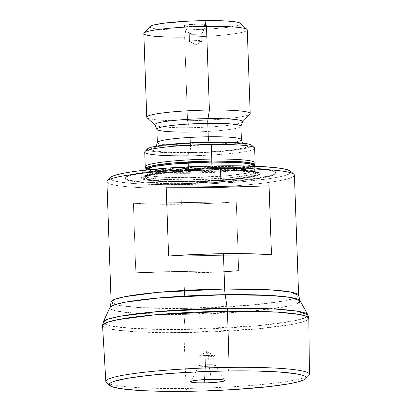 <?xml version="1.0" encoding="UTF-8"?>
<svg xmlns="http://www.w3.org/2000/svg" width="412" height="412" viewBox="0 0 412 412"><rect width="100%" height="100%" fill="white"/><g stroke="black" fill="none" stroke-linecap="round" stroke-linejoin="round"><path stroke-width="0.31" stroke-dasharray="2.06 1.54" d="M254.353 147.692A54.992 5.402 -2 0 1 188.068 155.824L188.526 152.981A52.406 5.15 178 0 0 251.691 145.235M241.396 139.658A42.055 4.13 -2 0 1 190.488 145.477A6.468 1.38 89.2 0 1 189.345 152.579C202.797 152.595 238.759 150.653 246.989 146.93C253.931 143.227 224.118 142.161 209.842 142.547A6.468 1.38 89.2 0 1 209.687 142.578A6.468 1.38 89.2 0 1 209.203 142.166A6.468 1.38 -90.8 0 0 209.687 142.578A6.468 1.38 -90.8 0 0 209.842 142.547C196.385 142.526 160.428 144.473 152.193 148.191C145.256 151.899 175.069 152.965 189.345 152.579A6.468 1.38 -90.8 0 0 190.488 145.477A42.055 4.13 -2 0 1 157.379 142.403M156.874 129.172A42.055 4.13 178 0 0 190.02 132.056L190.488 145.477L190.02 132.056A42.055 4.13 178 0 0 240.927 126.237M242.462 122.055A43.95 4.316 -2 0 1 189.458 127.699A43.95 4.316 -2 0 1 154.85 124.836M250.197 113.583A51.758 5.083 -2 0 1 187.537 120.742L189.458 127.699L187.537 120.742A51.758 5.083 178 0 0 249.96 114.093M247.004 29.443A51.758 5.083 -2 0 1 184.617 37.095L187.537 120.742L184.617 37.095A51.758 5.083 178 0 0 247.272 29.937M240.371 23.314L240.577 23.819L239.563 24.72L236.843 25.642L226.791 27.419L211.948 28.876L185.761 29.988L184.617 37.095L185.761 29.988A45.289 4.45 178 0 0 240.345 23.293M202.199 41.138L201.937 33.583A6.468 0.633 -2 0 1 195.123 34.32A6.468 0.633 -2 0 1 189.16 33.928A6.468 0.633 -2 0 1 189.293 33.748L184.262 25.456A11.32 1.112 178 0 0 184.03 25.765A11.32 1.112 178 0 0 194.464 26.445A11.32 1.112 178 0 0 206.381 25.163L201.937 33.583L202.199 41.138A6.468 0.633 -2 0 1 195.2 41.875A6.468 0.633 -2 0 1 189.412 41.447A6.468 0.633 -2 0 1 189.561 41.303L189.293 33.748A6.468 0.633 178 0 0 189.149 33.892A6.468 0.633 178 0 0 194.938 34.325A6.468 0.633 178 0 0 201.937 33.583A6.468 0.633 178 0 0 202.081 33.439A6.468 0.633 178 0 0 196.292 33.011A6.468 0.633 178 0 0 189.293 33.748L189.515 41.55L196.009 44.934L189.561 41.303C187.403 42.173 200.829 41.993 202.199 41.138L196.009 44.934L202.251 41.107L196.009 44.934L189.561 41.303A6.468 0.633 -2 0 1 196.555 40.567A6.468 0.633 -2 0 1 202.344 40.994A6.468 0.633 -2 0 1 202.199 41.138C204.352 40.268 190.931 40.448 189.561 41.303M255.152 162.843A54.992 5.402 -2 0 1 188.578 170.45L188.068 155.824A54.992 5.402 178 0 0 254.642 148.217M145.668 175.749L146.136 173.952A54.343 5.341 -2 0 1 211.923 166.438L211.912 166.005L211.923 166.438L238.311 166.917L249.878 168.132L254.76 170.156L246.84 173.231L227.403 175.759L188.969 177.675A54.343 5.341 -2 0 1 146.136 173.952L145.982 169.569L150.864 171.598L162.431 172.813L188.82 173.292L188.969 177.675A3.883 0.829 89.2 0 1 188.907 179.874A3.883 0.829 -90.8 0 0 188.969 177.675L162.58 177.196L151.019 175.981L146.136 173.952L154.057 170.882L173.493 168.348L211.923 166.438A3.883 0.829 -90.8 0 0 212.134 168.503L174.564 170.321L155.005 172.731L145.668 175.749L149.53 177.969L161.216 179.328L188.907 179.874A54.992 5.402 178 0 0 255.481 172.268A54.992 5.402 178 0 0 212.134 168.503L212.19 170.094A54.992 5.402 -2 0 1 255.538 173.864A54.992 5.402 -2 0 1 188.964 181.465L188.907 179.874L188.964 181.465L169.291 181.306L154.382 180.307L149.463 179.534L146.507 178.617L145.627 177.593L146.863 176.496L150.159 175.373L162.364 173.215L190.751 170.8L222.449 170.063L240.078 170.656L246.773 171.253L251.696 172.025L254.652 172.942L255.528 173.972L254.297 175.064L245.763 177.294L230.349 179.297L210.403 180.76L188.964 181.465A54.992 5.402 -2 0 1 145.621 177.701A54.992 5.402 -2 0 1 212.19 170.094L212.134 168.503A54.992 5.402 178 0 0 145.565 176.109A54.992 5.402 178 0 0 188.907 179.874L229.118 177.819L248.802 175.105L254.219 173.483L255.352 171.922L249.476 170.038L237.832 168.93L212.134 168.503A3.883 0.829 89.2 0 1 211.923 166.438A54.343 5.341 -2 0 1 254.76 170.156A54.343 5.341 -2 0 1 188.969 177.675L188.82 173.292A54.343 5.341 178 0 0 254.606 165.773L246.685 168.848L227.249 171.377L188.82 173.292A3.883 0.829 -90.8 0 0 188.753 172.304L188.578 170.45A54.992 5.402 178 0 0 255.136 162.987M145.261 166.824A54.992 5.402 178 0 0 188.578 170.45L188.753 172.304L226.755 170.434L246.206 167.957L254.688 164.913A54.477 5.351 -2 0 1 188.753 172.304L162.704 171.85L151.122 170.681L145.838 168.714A54.477 5.351 -2 0 0 188.753 172.304A3.883 0.829 89.2 0 1 188.82 173.292A54.343 5.341 178 0 1 145.982 169.569M188.171 181.955A58.767 5.773 -2 0 1 158.929 181.393A58.767 5.773 -2 0 1 149.056 174.889A58.767 5.773 -2 0 1 212.994 169.801L213.138 169.631A59.462 5.84 178 0 0 148.444 174.776A59.462 5.84 178 0 0 158.429 181.362A59.462 5.84 178 0 0 188.021 181.929L188.171 181.955A3.883 0.829 -90.8 0 0 188.202 181.955A3.883 0.829 -90.8 0 0 188.495 181.697L155.087 180.76L144.179 178.653L147.254 175.594L179.962 171.248L212.659 169.868A3.883 0.829 -90.8 0 0 212.798 169.914A3.883 0.829 -90.8 0 0 212.994 169.801L154.253 173.931L144.2 176.212L142.14 178.473L158.929 181.393L188.171 181.955L242.519 178.473L258.685 174.714L258.458 172.891L252.937 171.449L212.994 169.801A3.883 0.829 89.2 0 1 212.798 169.914A3.883 0.829 89.2 0 1 212.659 169.868L253.761 171.876L255.862 175.306L236.864 178.875L188.495 181.697A3.883 0.829 89.2 0 1 188.202 181.955A3.883 0.829 89.2 0 1 188.171 181.955L157.868 181.321L145.307 179.838L142.109 178.849L141.162 177.737L142.495 176.552L146.059 175.342L151.719 174.142L168.384 171.979L178.751 171.098L213.138 169.631L243.291 170.238L255.847 171.722L259.045 172.716L259.998 173.823L258.664 175.007L255.095 176.223L241.895 178.556L211.202 181.167L188.021 181.929A59.462 5.84 178 0 0 243.013 178.406A59.462 5.84 178 0 0 257.5 172.134A59.462 5.84 178 0 0 213.138 169.631L212.994 169.801A58.767 5.773 -2 0 1 256.841 172.273A58.767 5.773 -2 0 1 242.519 178.473A58.767 5.773 -2 0 1 188.171 181.955M216.511 167.421A75.535 7.421 178 0 0 125.073 177.866A75.535 7.421 178 0 0 184.607 183.041L184.627 183.592A75.535 7.421 -2 0 1 125.094 178.417A75.535 7.421 -2 0 1 216.532 167.972L216.511 167.421L187.058 168.39L172.829 169.28L148.073 171.706L131.304 174.667L126.778 176.212L125.083 177.716L126.288 179.127L130.346 180.384L137.108 181.45L146.306 182.269L170.522 183.083L184.607 183.041L214.055 182.068L241.453 180.059L253.045 178.751L269.814 175.79L274.341 174.25L276.035 172.741L274.83 171.335L270.772 170.074L264.01 169.013L254.812 168.189L230.596 167.38L216.511 167.421L216.532 167.972L187.079 168.941L159.686 170.954L148.093 172.257L131.325 175.218L126.793 176.763L125.099 178.267L126.309 179.678L130.367 180.935L137.124 181.996L146.322 182.82L170.537 183.634L184.627 183.592L214.075 182.619L241.473 180.611L253.066 179.302L269.829 176.341L274.361 174.796L276.055 173.292L274.85 171.886L270.787 170.625L264.03 169.564L254.832 168.74L243.549 168.189L216.532 167.972A75.535 7.421 -2 0 1 276.066 173.143A75.535 7.421 -2 0 1 184.627 183.592L184.607 183.041A75.535 7.421 178 0 0 276.045 172.592A75.535 7.421 178 0 0 216.511 167.421M293.936 174.281A93.812 9.218 -2 0 1 180.858 188.145L181.429 184.597A90.573 8.899 178 0 0 290.604 171.207L291.068 172.247L290.486 173.138L286.737 174.976L279.671 176.82L269.572 178.607L241.901 181.723L216.743 183.433L199.058 184.185L164.537 184.648L141.98 184.046L129.641 183.216L120.031 182.083L113.511 180.683L110.339 179.076L110.05 178.211L110.632 177.32M214.837 355.762L206.716 351.534L205.171 357.013L200.18 356.854L198.908 356.318L208.585 355.34L206.716 351.534L208.585 355.34A8.085 0.793 178 0 0 198.795 356.457A8.085 0.793 178 0 0 205.171 357.013L205.495 366.366A8.085 0.793 -2 0 1 199.12 365.81A8.085 0.793 -2 0 1 208.91 364.692L208.585 355.34L208.91 364.692A8.085 0.793 178 0 0 199.135 365.768A8.085 0.793 178 0 0 205.495 366.366L204.403 379.596L205.495 366.366A8.085 0.793 178 0 0 215.27 365.202A8.085 0.793 178 0 0 208.91 364.692L211.371 379.359L208.91 364.692A8.085 0.793 -2 0 1 215.285 365.248A8.085 0.793 -2 0 1 205.495 366.366L205.171 357.013A8.085 0.793 178 0 0 214.961 355.896A8.085 0.793 178 0 0 208.585 355.34L214.837 355.762L212.484 356.555L205.171 357.013L206.716 351.534L198.908 356.318M309.448 374.384A101.872 10.012 -2 0 1 186.121 388.449L183.886 332.577A103.191 10.14 178 0 0 308.809 318.332L304.937 321.226L293.679 324.156L256.774 328.951L183.886 332.577A6.468 1.38 89.2 0 1 183.927 329.451L258.293 325.665L294.982 320.675L305.344 317.683L307.862 314.773A102.495 10.073 -2 0 1 183.927 329.451L184.967 314.366A95.203 9.352 178 0 1 110.03 307.373L111.431 309.417L117.178 311.148L137.428 313.444L184.967 314.366A12.937 2.766 -90.8 0 0 185.06 308.413L251.402 305.112L284.95 300.739L295.157 298.077L298.623 295.44A93.812 9.218 -2 0 1 185.06 308.413L183.824 273.084A93.812 9.218 178 0 0 238.682 270.725L236.277 201.875A93.812 9.218 -2 0 1 181.419 204.234L180.858 188.145A93.812 9.218 178 0 0 294.426 175.172M106.919 181.723A93.812 9.218 178 0 0 180.858 188.145L181.419 204.234A93.812 9.218 -2 0 1 133.4 203.245L135.8 272.095A93.812 9.218 178 0 0 183.824 273.084L185.06 308.413L139.508 307.584L119.542 305.483L111.116 301.986A93.812 9.218 -2 0 0 185.06 308.413A12.937 2.766 89.2 0 1 184.967 314.366A95.203 9.352 178 0 0 300.085 300.739L297.747 303.438L288.122 306.219L254.039 310.854L184.967 314.366L183.927 329.451A6.468 1.38 -90.8 0 0 183.886 332.577L186.121 388.449A101.872 10.012 178 0 0 308.959 375.389M186.935 391.323L186.121 388.449L186.935 391.323M106.384 382.465A101.872 10.012 178 0 0 186.121 388.449A101.872 10.012 -2 0 1 105.827 381.497M102.552 325.531A103.191 10.14 178 0 0 183.886 332.577L133.849 331.67L111.889 329.368L105.086 327.622L102.552 325.531M103.252 321.921L104.756 324.12L110.946 325.98L132.752 328.457L183.927 329.451A102.495 10.073 -2 0 1 103.252 321.921M110.452 177.5A90.573 8.899 178 0 0 181.429 184.597L180.858 188.145A93.812 9.218 -2 0 1 107.347 180.796M269.067 185.822L166.19 187.192L269.067 185.822M271.472 254.668L168.596 256.037L271.472 254.668M135.8 272.095L238.682 270.725L236.277 201.875L133.4 203.245L135.8 272.095L238.682 270.725M133.4 203.245L236.277 201.875L209.198 203.446L181.419 204.234L155.391 204.167L133.4 203.245M183.824 273.084L225.385 271.601M188.495 181.697L221.579 180.286L240.33 178.447L253.03 176.207L256.465 175.038L257.747 173.895L256.831 172.829L253.756 171.876L248.637 171.073L241.674 170.45L223.33 169.832L190.354 170.599L160.824 173.112L153.568 174.204L148.124 175.358L144.694 176.527L143.407 177.665L144.324 178.731L147.398 179.689L159.485 181.115L188.495 181.697M144.725 152.054A54.992 5.402 178 0 0 188.068 155.824L188.578 170.45A54.992 5.402 -2 0 1 145.235 166.68M201.937 33.583L206.381 25.163A11.32 1.112 178 0 0 206.623 24.977A11.32 1.112 178 0 0 196.828 24.154A11.32 1.112 178 0 0 184.262 25.456L189.293 33.748A6.468 0.633 -2 0 1 196.472 33.006A6.468 0.633 -2 0 1 202.071 33.475A6.468 0.633 -2 0 1 201.937 33.583M150.267 26.44A45.289 4.45 178 0 0 185.761 29.988L169.559 29.86L157.281 29.036L150.792 27.645L150.071 26.801L150.251 26.461M206.381 25.163L206.458 24.725L204.836 24.375L197.714 24.138L187.455 24.782L184.01 25.683L187.192 26.363L192.934 26.476L201.453 26.033L206.381 25.163M147.012 117.688A51.758 5.083 178 0 0 187.537 120.742A51.758 5.083 -2 0 1 146.744 117.199M143.824 33.547A51.758 5.083 178 0 0 184.617 37.095M242.344 122.168A43.95 4.316 -2 0 1 189.458 127.699A43.95 4.316 -2 0 1 155.051 125.109M190.02 132.056A42.055 4.13 178 0 0 240.891 126.427M241.36 139.848A42.055 4.13 -2 0 1 190.488 145.477A42.055 4.13 -2 0 1 157.343 142.593M251.717 145.256L251.959 145.838L250.784 146.878L247.638 147.949L236.009 150.004L218.829 151.688L198.723 152.744L178.751 153.012L161.952 152.445L150.88 151.137L148.062 150.267L147.228 149.288L147.434 148.897M189.345 152.579L208.266 151.956L225.864 150.663L233.31 149.824L244.079 147.923L246.989 146.93L248.081 145.966L247.303 145.06L240.356 143.567L218.89 142.516L190.921 143.17L165.876 145.297L159.722 146.224L152.193 148.191L151.106 149.159L151.879 150.066L154.49 150.874L164.738 152.085L189.345 152.579M147.46 148.876A52.406 5.15 178 0 0 188.526 152.981L188.068 155.824M156.308 146.157L154.814 147.568C154.098 147.249 159.372 146.322 170.635 144.787L182.289 143.742L209.703 142.578C227.048 142.166 243.147 143.608 244.259 144.447L242.673 143.144M189.16 33.928L184.03 25.765M189.149 33.892L189.412 41.447M255.352 171.922L254.76 170.156L254.606 165.773M255.538 173.864L255.481 172.268M243.013 178.406L242.519 178.473C227.136 180.456 209.033 181.62 188.202 181.955C176.939 182.099 167.179 181.913 158.929 181.393L158.429 181.362M147.254 175.594C155.911 172.901 186.08 170.182 212.798 169.914C232.589 169.734 246.242 170.388 253.761 171.876M125.073 177.866L125.094 178.417M198.795 356.457L199.12 365.81M199.135 365.768L190.638 381.636M215.27 365.202L224.854 380.441M214.961 355.896L215.285 365.248M276.045 172.592L276.066 173.143M145.621 177.701L145.565 176.109M202.081 33.439L202.344 40.994M202.071 33.475L206.623 24.977"/><path stroke-width="0.62" d="M145.997 170.012L145.838 168.714A54.477 5.351 -2 0 1 211.763 161.041L211.809 159.078A54.992 5.402 178 0 0 145.261 166.824L145.838 168.714L147.501 167.174L153.213 165.603L172.71 163.008L211.763 161.041L238.615 161.545L250.213 162.817L254.688 164.913L255.136 162.987A54.992 5.402 178 0 0 211.809 159.078L211.294 144.447A54.992 5.402 -2 0 1 254.353 147.692L251.691 145.235A52.406 5.15 178 0 0 210.661 142.145L211.294 144.447L211.809 159.078A54.992 5.402 -2 0 1 255.152 162.843L254.642 148.217A54.992 5.402 178 0 0 211.294 144.447A54.992 5.402 178 0 0 144.725 152.054L145.235 166.68A54.992 5.402 -2 0 1 211.809 159.078L211.763 161.041A54.477 5.351 -2 0 1 254.688 164.913L254.606 165.773A54.343 5.341 178 0 0 211.773 162.055L211.912 166.005L211.773 162.055L173.339 163.966L153.903 166.5L145.982 169.569A54.343 5.341 178 0 1 211.773 162.055A3.883 0.829 89.2 0 1 211.763 161.041A3.883 0.829 -90.8 0 0 211.773 162.055L238.162 162.534L249.729 163.749L254.606 165.773L254.621 166.216M157.379 142.403A42.055 4.13 -2 0 1 208.251 136.779A6.468 1.38 -90.8 0 0 209.203 142.166A6.468 1.38 89.2 0 1 208.251 136.779A42.055 4.13 -2 0 1 241.396 139.658L240.927 126.237A42.055 4.13 178 0 0 207.782 123.358L208.251 136.779L207.782 123.358A42.055 4.13 178 0 0 156.91 128.982A42.055 4.13 178 0 0 190.02 132.056M154.85 124.836A43.95 4.316 -2 0 1 208.024 118.615A6.468 1.38 -90.8 0 0 207.782 123.358A6.468 1.38 89.2 0 1 208.024 118.615A43.95 4.316 -2 0 1 242.462 122.055L240.927 126.237M242.462 122.055L249.96 114.093A51.758 5.083 178 0 0 209.399 110.04L208.024 118.615L209.399 110.04A51.758 5.083 -2 0 1 250.197 113.583L247.272 29.937A51.758 5.083 178 0 0 206.479 26.389L209.399 110.04L206.479 26.389A51.758 5.083 -2 0 1 247.004 29.443L240.345 23.293A45.289 4.45 178 0 0 204.888 20.626L206.479 26.389L204.888 20.626L227.851 21.089L237.42 22.217L240.371 23.314M305.781 378.69L308.959 375.389A101.872 10.012 178 0 0 229.149 367.38A101.872 10.012 -2 0 0 105.827 381.497L102.552 325.531L103.252 321.921L110.03 307.373L111.116 301.986A93.812 9.218 -2 0 1 224.684 289.013L223.448 253.684A93.812 9.218 178 0 0 168.596 256.037L166.19 187.192L221.131 187.357L220.482 168.745A93.812 9.218 -2 0 1 293.936 174.281L290.604 171.207A90.573 8.899 178 0 0 219.689 165.866L220.482 168.745L221.131 187.357L269.067 185.822L271.472 254.668A93.812 9.218 178 0 0 223.448 253.684L224.684 289.013A93.812 9.218 -2 0 1 298.623 295.44L294.426 175.172A93.812 9.218 178 0 0 220.482 168.745A93.812 9.218 178 0 0 106.919 181.723L111.116 301.986L114.588 299.349L124.79 296.686L158.342 292.314L224.684 289.013A12.937 2.766 -90.8 0 0 225.179 294.678L159.593 297.876L125.67 302.109L114.665 304.731L110.03 307.373A95.203 9.352 178 0 1 225.179 294.678L227.218 308.253A102.495 10.073 -2 0 1 307.862 314.773L297.304 311.194L275.556 309.072L227.218 308.253A6.468 1.38 89.2 0 1 227.476 311.235L277.647 312.152L299.612 314.469L306.363 316.231L308.809 318.332A103.191 10.14 178 0 0 227.476 311.235L229.149 367.38A101.872 10.012 -2 0 1 309.448 374.384L308.809 318.332L307.862 314.773L300.085 300.739A95.203 9.352 178 0 0 225.179 294.678A12.937 2.766 89.2 0 1 224.684 289.013L270.231 289.837L290.197 291.938L298.623 295.44L300.085 300.739L290.275 297.413L270.076 295.44L225.179 294.678L227.218 308.253L156.612 311.693L120.093 316.256L108.243 319.079L103.252 321.921A102.495 10.073 -2 0 1 227.218 308.253A6.468 1.38 -90.8 0 1 227.476 311.235A103.191 10.14 178 0 0 102.552 325.531L106.311 322.632L117.502 319.697L154.412 314.876L227.476 311.235L229.149 367.38L228.562 370.939A98.561 9.682 -2 0 1 305.781 378.69A98.561 9.682 -2 0 1 186.935 391.323L206.118 390.88L234.778 389.515L268.969 386.605L288.73 383.85L298.113 381.862L304.025 379.849L305.601 378.86L306.234 377.886L305.92 376.949L304.664 376.048L302.47 375.198L295.378 373.674L278.543 371.948L255.615 371.006L228.562 370.939L199.722 371.753L171.567 373.37L146.533 375.656L126.767 378.417L113.975 381.409L111.472 382.413L109.896 383.407L109.262 384.375L109.577 385.318L113.027 387.069L124.954 389.247L144.009 390.725L168.549 391.379L186.935 391.323A98.561 9.682 -2 0 1 109.788 385.534A98.561 9.682 -2 0 1 228.562 370.939L229.149 367.38A101.872 10.012 178 0 0 106.384 382.465L109.788 385.534M204.131 382.903A17.144 1.684 -2 0 1 190.638 381.636A17.144 1.684 -2 0 1 211.371 379.359L220.065 379.534L224.607 380.25L224.88 380.57L224.499 380.909L223.469 381.26L217.031 382.228L207.463 382.825L197.997 382.856L193.346 382.542L190.617 381.697L192.028 381.007L198.466 380.034L211.371 379.359A17.144 1.684 -2 0 1 224.854 380.441A17.144 1.684 -2 0 1 204.131 382.903L204.403 379.596L204.131 382.903M110.452 177.5L107.347 180.796A93.812 9.218 -2 0 1 220.482 168.745L219.689 165.866A90.573 8.899 178 0 0 110.452 177.5L112.085 176.408L117.513 174.559L126.139 172.736L137.618 171.006L167.308 168.096L202.06 166.273L236.581 165.815L265.616 166.788L281.087 168.379L287.607 169.775L290.779 171.382M166.19 187.192L221.131 187.357L269.067 185.822L271.472 254.668L249.481 253.751L223.448 253.684L195.669 254.467L168.596 256.037L166.19 187.192M135.8 272.095L157.791 273.012L183.824 273.084M225.385 271.601L238.682 270.725M150.071 26.801L151.086 25.894L153.8 24.972L163.852 23.196L187.228 21.208L204.888 20.626A45.289 4.45 178 0 0 150.267 26.44L144.056 33.037A51.758 5.083 -2 0 1 206.479 26.389A51.758 5.083 178 0 0 143.824 33.547L146.744 117.199A51.758 5.083 -2 0 1 209.399 110.04A51.758 5.083 178 0 0 147.012 117.688L155.051 125.109A43.95 4.316 -2 0 1 208.024 118.615A43.95 4.316 -2 0 1 242.344 122.168M184.617 37.095A51.758 5.083 -2 0 1 144.056 33.037M240.891 126.427A42.055 4.13 178 0 0 207.782 123.358A42.055 4.13 178 0 0 156.874 129.172L155.051 125.109M156.308 146.157L157.343 142.593A42.055 4.13 -2 0 1 208.251 136.779A42.055 4.13 -2 0 1 241.36 139.848M147.228 149.288L148.402 148.243L151.544 147.172L163.178 145.117L180.353 143.438L200.459 142.382L220.435 142.114L237.235 142.676L248.302 143.984L251.717 145.256M188.068 155.824A54.992 5.402 -2 0 1 144.972 151.513A54.992 5.402 -2 0 1 211.294 144.447L210.661 142.145A52.406 5.15 178 0 0 147.46 148.876L144.972 151.513M157.343 142.593L156.874 129.172M241.396 139.658L242.673 143.144"/></g></svg>
